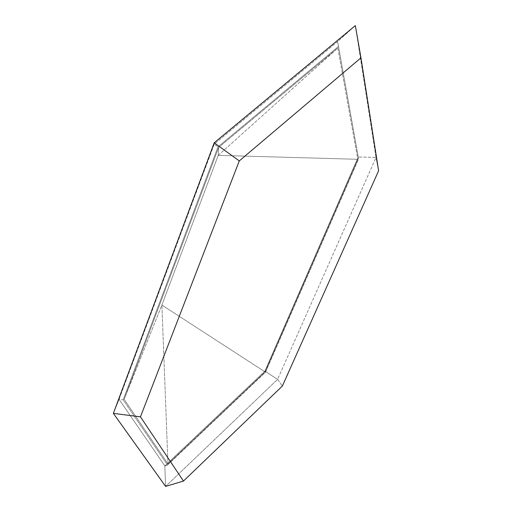 <?xml version="1.0" encoding="UTF-8"?>
<svg xmlns="http://www.w3.org/2000/svg" width="512" height="512" viewBox="0 0 512 512"><rect width="100%" height="100%" fill="white"/><g stroke="black" fill="none" stroke-linecap="round" stroke-linejoin="round"><path stroke-width="0.38" stroke-dasharray="2.56 1.92" d="M124.141 399.309L218.682 147.392L218.221 155.366L161.888 305.056L124.141 399.309L161.888 305.056L265.107 371.917L167.962 463.942L161.888 305.056L167.962 463.942L124.141 399.309L167.962 463.942L265.107 371.917L161.888 305.056L218.221 155.366L337.805 48.051L357.83 159.302L218.221 155.366L218.682 147.392L337.805 48.051L218.221 155.366L357.83 159.302L265.107 371.917L357.83 159.302L337.805 48.051L218.682 147.392L124.141 399.309M165.606 486.4L164.819 465.907L165.606 486.4L277.594 379.373L376.006 157.459L355.334 25.6L337.619 41.606L214.24 144.134L119.078 399.328L164.819 465.907L167.514 465.043L123.155 399.853L218.01 146.854L338.458 46.464L358.586 158.963L265.568 372.122L167.514 465.043L164.819 465.907L119.078 399.328L123.155 399.853L167.514 465.043L265.568 372.122L358.586 158.963L337.619 41.606L355.334 25.6L376.006 157.459L358.253 156.954L376.006 157.459L277.594 379.373L282.368 386.042L277.594 379.373L165.606 486.4L183.456 481.056M214.24 144.134L214.208 142.797L214.24 144.134L337.619 41.606L358.253 156.954L264.896 371.142L277.594 379.373L264.896 371.142L358.253 156.954L358.586 158.963L337.619 41.606L338.458 46.464L218.01 146.854L214.24 144.134L218.01 146.854L123.155 399.853L119.078 399.328L113.363 413.382L119.078 399.328L214.24 144.134M164.819 465.907L264.896 371.142L265.568 372.122L264.896 371.142L164.819 465.907M376.006 157.459L378.598 170.803L376.006 157.459"/><path stroke-width="0.77" d="M165.606 486.4L113.363 413.382L214.208 142.797L355.334 25.6L360.96 57.837L239.29 160.896L140.454 416.838L183.456 481.056L282.368 386.042L378.598 170.803L360.96 57.837L378.598 170.803L282.368 386.042L183.456 481.056L140.454 416.838L113.363 413.382L165.606 486.4L183.456 481.056M214.208 142.797L113.363 413.382L140.454 416.838L239.29 160.896L214.208 142.797L239.29 160.896L360.96 57.837L355.334 25.6L214.208 142.797"/></g></svg>
